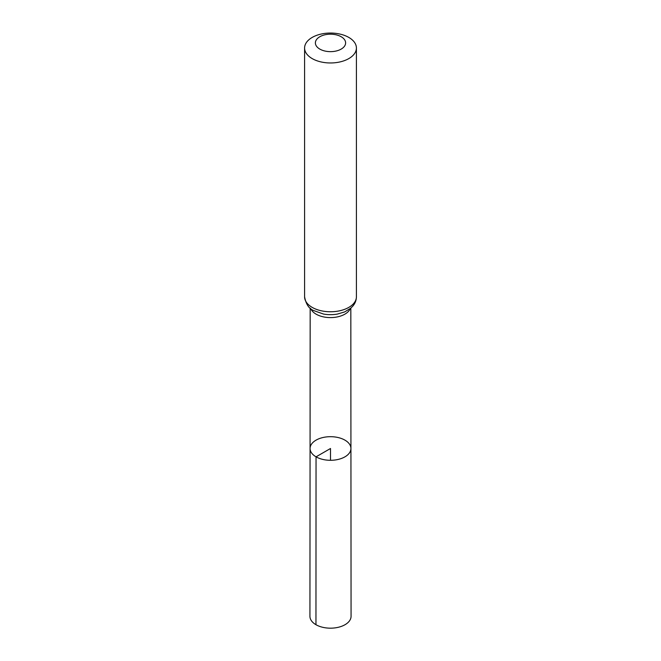 <?xml version="1.0" encoding="UTF-8"?>
<svg xmlns="http://www.w3.org/2000/svg" width="661" height="661" viewBox="0 0 661 661"><rect width="100%" height="100%" fill="white"/><g stroke="black" fill="none" stroke-linecap="round" stroke-linejoin="round"><path stroke-width="0.99" d="M316.049 456.834A20.433 11.799 180 0 1 310.067 448.488A20.433 11.799 180 0 1 330.5 436.69A20.433 11.799 180 0 1 350.933 448.488A20.433 11.799 180 0 1 338.325 459.395A20.433 11.799 180 0 1 316.049 456.834A20.433 11.799 180 0 1 310.067 448.488L309.935 616.3A20.565 11.873 180 0 0 315.958 624.703A20.565 11.873 180 0 0 338.374 627.272A20.565 11.873 180 0 0 351.065 616.3L350.933 448.488A20.433 11.799 180 0 1 338.325 459.395A20.433 11.799 180 0 1 316.049 456.834M319.808 49.088A15.112 8.725 180 0 1 326.592 34.488A15.112 8.725 180 0 1 345.1 45.179A15.112 8.725 180 0 1 319.808 49.088M312.182 58.589A25.911 14.963 180 0 1 304.589 48.013A25.911 14.963 180 0 1 330.5 33.05A25.911 14.963 180 0 1 356.411 48.013A25.911 14.963 180 0 1 340.415 61.828A25.911 14.963 180 0 1 312.182 58.589M330.5 460.296L330.5 448.497L316.049 456.834L315.958 624.703M350.28 308.571A20.326 11.733 180 0 1 336.044 317.156A20.326 11.733 180 0 1 316.123 314.165A20.326 11.733 180 0 1 310.72 308.571M312.182 307.382A25.911 14.963 180 0 1 304.589 296.797C305.952 304.134 308.96 308.712 313.611 310.538L323.485 314.049A23.118 13.344 180 0 0 337.515 314.049L344.67 311.909L350.718 308.208L352.726 306.225C355.131 303.449 356.353 300.301 356.411 296.797A25.911 14.963 180 0 1 340.415 310.62A25.911 14.963 180 0 1 312.182 307.382M310.174 308.109L310.067 448.488M350.826 308.109L350.933 448.488M304.589 48.013L304.589 296.797M356.411 48.013L356.411 296.797"/></g></svg>
